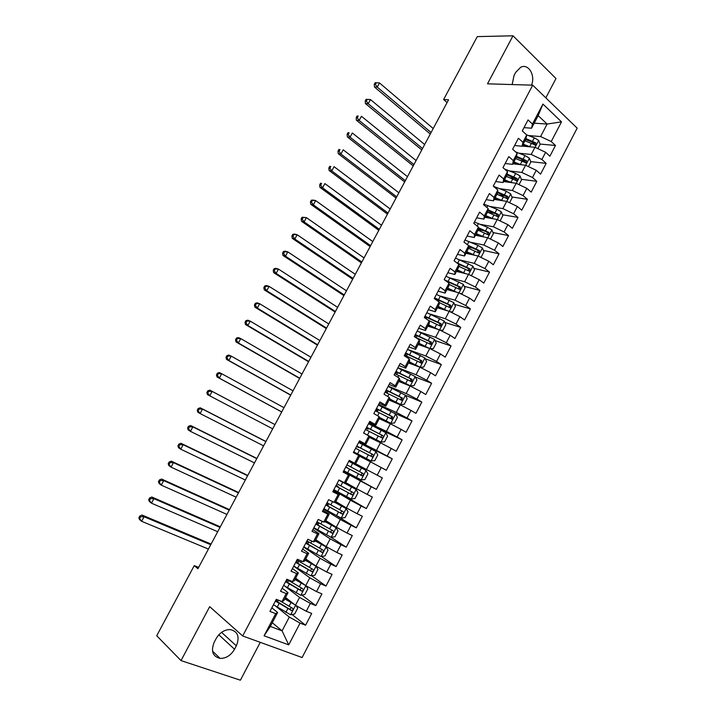 <?xml version="1.0" encoding="UTF-8"?>
<svg xmlns="http://www.w3.org/2000/svg" width="716" height="716" viewBox="0 0 716 716"><rect width="100%" height="100%" fill="white"/><g stroke="black" fill="none" stroke-linecap="round" stroke-linejoin="round"><path stroke-width="1.07" d="M545.834 97.859L555.983 78.518L513.005 35.8L477.286 36.614L443.616 99.542L447.079 102.585M302.107 657.53L577.168 128.155L532.713 85.177L242.688 635.969L302.107 657.53M242.688 635.969L209.69 606.658L181.023 660.6L240.397 680.2L260.257 642.342M272.277 622.723L282.086 630.868L288.718 644.874L300.076 623.108L305.571 625.238L311.711 613.451L306.251 611.267L310.359 603.4L315.801 605.611L321.914 593.859L316.508 591.604L320.598 583.764L325.986 586.046L332.081 574.348L326.72 572.012L330.801 564.199L336.135 566.571L342.203 554.918L336.896 552.501L340.959 544.715L346.24 547.158L352.29 535.55L347.036 533.062L351.082 525.311L356.308 527.826L362.341 516.263L357.132 513.703L361.168 505.979L366.341 508.566L372.347 497.047L367.192 494.416L371.21 486.719L376.339 489.386L382.317 477.912L377.216 475.2L381.216 467.53L386.291 470.269L392.252 458.84L387.204 456.056L391.187 448.422L396.208 451.232L402.141 439.848L397.147 436.993L401.112 429.385L406.088 432.267L412.004 420.918L407.055 417.992L411.002 410.42L415.933 413.374L421.822 402.07L416.918 399.072L420.856 391.527L425.734 394.552L431.605 383.293L426.754 380.223L430.674 372.705L435.507 375.802L441.351 364.587L436.545 361.446L440.456 353.955L445.236 357.123L451.053 345.944L446.31 342.731L450.194 335.267L454.929 338.507L460.728 327.382L456.029 324.097L459.905 316.66L464.586 319.971L470.367 308.882L465.713 305.535L469.571 298.125L474.207 301.499L479.962 290.454L475.361 287.035L479.21 279.652L483.792 283.097L489.529 272.089L484.965 268.607L488.804 261.259L493.342 264.768L499.052 253.804L494.541 250.251L498.363 242.921L502.856 246.501L508.548 235.582L504.082 231.957L507.886 224.663L512.334 228.306L518.008 217.422L513.587 213.735L517.373 206.468L521.776 210.182L527.423 199.334L523.056 195.584L526.833 188.344L531.183 192.121L536.812 181.318L532.489 177.496L536.248 170.283L540.562 174.122L546.165 163.364L541.887 159.48L545.637 152.293L549.897 156.195L555.482 145.473L540.007 144.05M288.718 644.874L264.079 635.79L275.696 613.639L277.629 612.502L271.829 607.812M534.208 123.152L547.113 124.056L561.505 121.863L542.943 104.071L532.462 124.047L528.041 119.93L522.277 130.903L526.725 134.984L522.904 142.287L518.429 138.233L512.647 149.25L517.14 153.26L513.3 160.59L508.781 156.607L502.972 167.66L507.519 171.607L503.661 178.964L499.097 175.044L493.27 186.142L497.862 190.017L493.995 197.401L489.377 193.562L483.524 204.695L488.169 208.508L484.285 215.919L479.622 212.142L473.741 223.32L478.44 227.061L474.538 234.499L469.821 230.794L463.923 242.017L468.667 245.686L464.756 253.16L459.985 249.517L454.069 260.785L458.867 264.383L454.929 271.883L450.113 268.312L444.18 279.625L449.022 283.151L445.075 290.687L440.206 287.188L434.245 298.545L439.141 302L435.176 309.554L430.262 306.126L424.275 317.528L429.215 320.911L425.241 328.501L420.274 325.145L414.269 336.592L419.263 339.903L415.262 347.511L410.25 344.235L404.218 355.718L409.266 358.958L405.256 366.601L400.19 363.397L394.131 374.933L399.224 378.093L395.205 385.772L390.086 382.639L384 394.212L389.155 397.308L385.11 405.005L379.945 401.953L373.833 413.571L379.041 416.587L374.978 424.32L369.76 421.339L363.63 433.01L368.883 435.946L364.811 443.714L359.539 440.805L353.382 452.521L358.689 455.385L354.608 463.18L349.274 460.343L343.098 472.104L348.459 474.896L344.36 482.718L338.972 479.962L332.77 491.776L338.185 494.479L334.068 502.337L328.626 499.661L322.406 511.51L327.874 514.151L323.739 522.036L318.244 519.431L311.997 531.335L317.519 533.885L313.366 541.806L307.817 539.282L301.543 551.231L307.128 553.71L302.957 561.657L297.355 559.214L291.054 571.216L296.692 573.606L292.504 581.589L286.848 579.226L280.52 591.273L286.212 593.582L282.014 601.592L276.295 599.319L269.95 611.41L275.696 613.639M561.505 121.863L551.248 141.535L555.482 145.473M198.636 567.385L194.242 565.631L197.92 568.728L448.574 99.784L443.616 99.542M522.188 146.073L534.959 147.299L531.209 154.468L518.912 153.197M545.637 152.293L534.959 147.299M541.887 159.48L531.209 154.468M542.943 104.071L538.163 115.616L531.558 128.209L523.996 127.636M532.462 124.047L531.558 128.209M512.907 163.785L525.571 165.253L521.812 172.449L509.38 170.909M536.248 170.283L525.571 165.253M532.489 177.496L521.812 172.449M526.725 134.984L525.884 139.029L522.098 146.252L514.598 145.536M522.904 142.287L522.098 146.252M503.59 181.551L516.147 183.269L512.37 190.492L499.786 188.666M526.833 188.344L516.147 183.269M523.056 195.584L512.37 190.492M517.14 153.26L516.406 157.117L512.602 164.367L505.156 163.499M513.3 160.59L512.602 164.367M494.237 199.388L506.695 201.357L502.9 208.607L490.12 206.485M517.373 206.468L506.695 201.357M513.587 213.735L502.9 208.607M507.519 171.607L506.883 175.268L503.062 182.553L495.687 181.533M503.661 178.964L503.062 182.553M484.848 217.297L497.199 219.508L493.396 226.793L480.382 224.341M507.886 224.663L497.199 219.508M504.082 231.957L493.396 226.793M497.862 190.017L497.325 193.49L493.494 200.802L486.182 199.639M493.995 197.401L493.494 200.802M475.424 235.26L487.668 237.73L483.846 245.042L470.564 242.241M498.363 242.921L487.668 237.73M494.541 250.251L483.846 245.042M488.169 208.508L487.739 211.784L483.891 219.123L476.641 217.807M484.285 215.919L483.891 219.123M465.973 253.294L478.109 256.024L474.269 263.354L460.648 260.176M488.804 261.259L478.109 256.024M484.965 268.607L474.269 263.354M478.44 227.061L478.109 230.149L474.252 237.506L467.065 236.038M474.538 234.499L474.252 237.506M456.477 271.4L468.506 274.38L464.657 281.746L450.615 278.13M479.21 279.652L468.506 274.38M475.361 287.035L464.657 281.746M468.667 245.686L468.443 248.577L464.568 255.97L457.452 254.35M464.756 253.16L464.568 255.97M446.954 289.568L458.867 292.808L455 300.201L440.43 296.093M469.571 298.125L458.867 292.808M465.713 305.535L455 300.201M458.867 264.383L458.741 267.077L454.857 274.496L447.804 272.724M454.929 271.883L454.857 274.496M437.387 307.808L449.192 311.308L445.316 318.727L430.039 314.047M459.905 316.66L449.192 311.308M456.029 324.097L445.316 318.727M449.022 283.151L449.004 285.648L445.101 293.095L438.12 291.161M445.075 290.687L445.101 293.095M427.792 326.111L439.481 329.87L435.588 337.317L419.281 331.911M450.194 335.267L439.481 329.87M446.31 342.731L435.588 337.317M439.141 302L439.23 304.291L435.31 311.764L428.392 309.679M435.176 309.554L435.31 311.764M418.162 344.486L429.743 348.513L425.832 355.986L407.798 349.524M440.456 353.955L429.743 348.513M436.545 361.446L425.832 355.986M429.215 320.911L429.421 323.005L425.483 330.506L418.636 328.259M425.241 328.501L425.483 330.506M408.487 362.931L419.952 367.219L416.032 374.728L397.908 367.738M430.674 372.705L419.952 367.219M426.754 380.223L416.032 374.728M419.263 339.903L419.576 341.792L415.62 349.319L408.845 346.92M415.262 347.511L415.62 349.319M398.785 381.44L410.134 386.005L406.196 393.531L388.251 386.121M420.856 391.527L410.134 386.005M416.918 399.072L406.196 393.531M409.266 358.958L409.686 360.64L405.721 368.203L399.009 365.643M405.256 366.601L405.721 368.203M389.039 400.02L400.28 404.853L396.324 412.416L378.567 404.576M411.002 410.42L400.28 404.853M407.055 417.992L396.324 412.416M399.224 378.093L399.761 379.57L395.778 387.159L389.137 384.438M395.205 385.772L395.778 387.159M379.256 418.672L390.381 423.774L386.416 431.363L368.838 423.093M401.112 429.385L390.381 423.774M397.147 436.993L386.416 431.363M389.155 397.308L389.799 398.57L385.808 406.196L379.229 403.305M385.11 405.005L385.808 406.196M369.447 437.395L380.447 442.774L376.464 450.391L359.074 441.683M391.187 448.422L380.447 442.774M387.204 456.056L376.464 450.391M379.041 416.587L379.802 417.643L375.784 425.295L369.286 422.243M374.978 424.32L375.784 425.295M359.593 456.181L370.476 461.838L366.476 469.49L355.637 463.726L359.683 456.02L358.689 455.385M381.216 467.53L370.476 461.838M377.216 475.2L366.476 469.49M368.883 435.946L369.76 436.796L365.733 444.475L359.298 441.253M364.811 443.714L365.733 444.475M343.385 471.567L360.47 480.982L356.452 488.661L345.739 482.611M371.21 486.719L360.47 480.982M367.192 494.416L356.452 488.661M354.608 463.18L355.637 463.726M333.522 490.335L350.419 500.198L346.392 507.904L335.795 501.576M361.168 505.979L350.419 500.198M357.132 513.703L346.392 507.904M348.459 474.896L343.241 471.826M349.56 475.308L345.506 483.049L344.36 482.718M323.632 509.174L340.333 519.485L336.287 527.218L325.807 520.613M351.082 525.311L340.333 519.485M347.036 533.062L336.287 527.218M338.185 494.479L339.402 494.684L333.164 491.033M339.402 494.684L335.33 502.453L334.068 502.337M313.697 528.086L330.201 538.853L326.147 546.612L315.792 539.721M340.959 544.715L330.201 538.853M336.896 552.501L326.147 546.612M327.874 514.151L329.208 514.133L323.041 510.311M329.208 514.133L325.118 521.928L323.739 522.036M303.727 547.069L320.043 558.283L315.962 566.087L305.732 558.901M330.801 564.199L320.043 558.283M326.72 572.012L315.962 566.087M317.519 533.885L318.978 533.653L312.874 529.661M318.978 533.653L314.87 541.484L313.366 541.806M293.721 566.132L309.831 577.803L305.741 585.625L295.636 578.152M320.598 583.764L309.831 577.803M316.508 591.604L305.741 585.625M307.128 553.71L308.694 553.253L302.671 549.082M308.694 553.253L304.577 561.111L302.957 561.657M285.04 586.288L299.592 597.395L295.484 605.244L285.505 597.484M310.359 603.4L299.592 597.395M306.251 611.267L295.484 605.244M296.692 573.606L298.384 572.925L292.432 568.585M298.384 572.925L294.249 580.819L292.504 581.589M276.108 606.47L289.309 617.058L282.086 630.868L270.326 626.428L277.629 612.502M300.076 623.108L289.309 617.058M286.212 593.582L288.029 592.678L282.149 588.158M288.029 592.678L283.876 600.599L282.014 601.592M181.023 660.6L156.723 635.745L194.242 565.631M513.005 35.8L487.498 83.817L532.713 85.177M528.39 135.539L540.58 136.559L547.113 124.056L538.163 115.616M264.079 635.79L270.326 626.428M551.248 141.535L540.58 136.559M214.254 642.136C210.683 651.077 212.643 656.5 220.116 658.398C226.068 658.46 230.883 655.417 234.544 649.26L236.343 645.85C239.941 636.757 237.855 631.333 230.105 629.57C224.323 629.659 219.651 632.693 216.08 638.681L214.254 642.136M531.523 85.141C535.666 75.395 528.444 63.187 520.729 67.241L515.69 72.361L514.052 75.44L512.128 84.56M305.571 625.238L292.038 614.489M315.801 605.611L301.884 595.077M325.986 586.046L311.666 575.745M336.135 566.571L321.377 556.475M346.24 547.158L330.873 537.188M356.308 527.826L337.227 516.084M366.341 508.566L333.88 489.663L337.728 491.767L339.617 488.16L352.299 494.846C353.623 494.264 353.838 493.458 352.943 492.429L336.976 483.774M376.339 489.386L343.519 471.307M392.252 458.84L358.859 442.094M402.141 439.848L375.435 427.237M412.004 420.918L393.746 412.828M421.822 402.07L405.444 395.268M431.605 383.293L415.37 376.992M441.351 364.587L425.241 358.761M451.053 345.944L435.068 340.574M460.728 327.382L444.833 322.433M470.367 308.882L454.553 304.345M436.304 299.118L435.838 298.984M479.962 290.454L464.219 286.319M449.317 282.399L447.231 281.853M489.529 272.089L473.849 268.339M461.283 265.332L458.849 264.741M499.052 253.804L483.425 250.412M472.828 248.112L468.55 247.19M508.548 235.582L492.957 232.539M484.025 230.803L478.163 229.657M518.008 217.422L502.453 214.728M494.944 213.431L487.542 212.151M527.423 199.334L511.895 196.972M505.514 196.005L498.712 194.967M536.812 181.318L521.311 179.277M515.466 178.508L509.792 177.765M546.165 163.364L530.672 161.637M525.007 161.002L520.648 160.518M534.387 143.54L531.308 143.254M294.553 604.519L284.762 598.898M292.987 603.302L284.95 598.54M295.994 605.539L297.713 608.179L294.661 614.015L290.553 614.749L273.449 604.743M275.383 601.055L291.564 610.578C293.095 610.068 293.381 609.253 292.414 608.135L279.517 600.599M291.537 607.705L289.586 609.209L275.624 600.599M210.755 544.715L144.086 516.764L141.625 521.302L139.575 519.565L138.832 517.856L139.647 518.545L140.631 516.728L139.817 516.039L138.832 517.856M208.428 549.065L141.625 521.302L139.647 518.545M140.631 516.728L144.086 516.764L142.028 515.046L211.104 544.062M142.028 515.046L139.817 516.039M305.41 585.384L294.929 579.504M303.915 584.274L295.09 579.199M305.929 585.733L307.853 588.767L304.81 594.584L300.738 595.273L283.617 585.375M285.541 581.705L301.785 591.103C303.28 590.584 303.548 589.769 302.6 588.668L286.758 579.387M301.678 588.203L299.762 589.778L285.756 581.311M220.018 527.379L153.913 498.658L151.461 503.178L149.376 501.522L148.651 499.759L149.483 500.421L150.467 498.613L149.635 497.96L148.651 499.759M217.709 531.711L151.461 503.178L149.483 500.421M150.467 498.613L153.913 498.658L151.819 497.02L220.322 526.815M151.819 497.02L149.635 497.96M293.748 566.079L310.887 575.861L314.924 575.225L317.958 569.435L315.944 566.186L305.061 560.18M315.944 566.186L305.195 559.93M295.672 562.427L311.97 571.708C313.429 571.171 313.689 570.357 312.749 569.274L296.88 560.118M297.489 560.494L296.809 560.252M311.764 568.781L310.404 570.589L309.894 570.419L295.842 562.096M229.254 510.105L163.704 480.615L161.261 485.126L159.14 483.533L158.442 481.734L159.292 482.369L160.268 480.57L159.417 479.935L158.442 481.734M226.945 514.419L161.261 485.126L159.292 482.369M160.268 480.57L163.704 480.615L161.574 479.049L229.505 509.631M161.574 479.049L159.417 479.935M303.844 546.863L320.992 556.529L325.001 555.947L328.017 550.174L326.04 546.899L315.156 540.929M326.04 546.899L315.264 540.732M305.75 543.22L322.111 552.385C323.534 551.83 323.784 551.016 322.853 549.951L306.958 540.92M308.838 542.048L306.681 541.457M321.806 549.423L320.535 551.311L319.98 551.141L305.893 542.952M238.455 492.885L173.46 462.643L171.026 467.127L168.869 465.615L168.197 463.78L169.057 464.38L170.032 462.59L169.173 461.981L168.197 463.78M236.155 497.19L171.026 467.127L169.057 464.38M170.032 462.59L173.46 462.643L171.303 461.14L238.661 492.51M171.303 461.14L169.173 461.981M313.894 527.719L331.069 537.277L335.043 536.74L338.041 530.995L336.09 527.674L325.207 521.758M336.09 527.674L325.288 521.606M315.801 524.094L332.215 533.125C333.602 532.57 333.844 531.755 332.922 530.708L317 521.803M316.839 522.116L318.611 523.45L316.508 522.734M331.803 530.126L330.622 532.104L330.031 531.925L315.908 523.879M247.629 475.728L183.18 444.734L180.745 449.209L178.57 447.76L177.917 445.88L178.785 446.462L179.761 444.672L178.884 444.09L177.917 445.88M245.337 480.015L180.745 449.209L178.785 446.462M179.761 444.672L183.18 444.734L180.987 443.302L247.781 475.442M180.987 443.302L178.884 444.09M323.909 508.646L341.102 518.089L345.04 517.605L348.03 511.877L346.096 508.53L334.766 502.399M346.096 508.53L335.052 502.426M325.807 505.031L342.275 513.954C343.635 513.381 343.859 512.575 342.946 511.528L327.006 502.748M326.532 503.652L328.358 504.887L326.308 504.082M341.738 510.902L340.673 512.969L340.046 512.79L325.887 504.887M256.767 458.634L192.864 426.888L190.438 431.345L188.227 429.958L187.601 428.052L188.487 428.598L189.454 426.817L188.568 426.271L187.601 428.052M254.484 462.903L190.438 431.345L188.487 428.598M189.454 426.817L192.864 426.888L190.635 425.528L256.874 458.437M190.635 425.528L188.568 426.271M337.728 491.767L351.091 498.98L355.002 498.542L357.982 492.832L356.076 489.449L338.865 480.176M356.076 489.449L338.892 480.114M336.198 485.251L338.059 486.397L336.064 485.502M335.777 486.048L339.617 488.16M351.601 491.731L350.679 493.906L350.026 493.727L335.822 485.958M265.878 441.593L202.512 409.105L200.095 413.544L197.858 412.228L197.249 410.277L198.153 410.805L199.111 409.024L198.216 408.505L197.249 410.277M263.604 445.844L200.095 413.544L198.153 410.805M199.111 409.024L202.512 409.105L200.256 407.807L265.931 441.486M200.256 407.807L198.216 408.505M366.01 470.448L348.781 461.283L366.01 470.448L367.899 473.867L364.927 479.55L361.141 479.935L366.055 470.537M348.79 461.256L350.724 462.276L348.799 461.247M361.141 479.935L343.823 470.716M345.712 467.127L362.287 475.809C363.585 475.218 363.782 474.422 362.896 473.401L346.902 464.863M345.819 466.922L347.725 467.969L345.792 466.984M361.338 472.578C362.189 473.661 361.965 474.448 360.649 474.923L345.721 467.109M208.741 391.303L212.124 391.392L209.842 390.157L274.962 424.597L212.124 391.392L209.725 395.814L207.443 394.57L206.87 392.574L207.774 393.066L208.741 391.303L207.828 390.811L206.87 392.574M272.689 428.848L209.725 395.814L207.774 393.066M209.842 390.157L207.828 390.811M353.713 451.885L370.969 460.979L374.808 460.63L377.771 454.973L375.909 451.519L358.662 442.461M370.969 460.979L353.731 451.859M353.641 452.038L355.539 453.103L353.597 452.118M355.61 448.288L372.231 456.844C373.492 456.253 373.689 455.448 372.812 454.445L356.792 446.032M356.765 446.077L371.049 453.55C372.105 454.597 371.953 455.421 370.584 456.002L372.231 456.844M356.631 446.328L358.519 447.419L356.568 446.462M284.001 407.681L221.7 373.734L219.311 378.137L217.002 376.965L281.71 411.96M281.737 411.915L219.311 378.137L217.369 375.399L218.326 373.636L217.404 373.17L216.447 374.933L217.369 375.399M217.404 373.17L219.391 372.571L221.7 373.734L218.326 373.636M216.447 374.933L217.002 376.965M367.442 435.14L380.849 442.085L384.662 441.781L387.607 436.142L385.772 432.661L368.516 423.711M380.849 442.085L365.357 433.977M365.464 429.519L382.138 437.959C383.373 437.351 383.561 436.554 382.684 435.561L366.646 427.264M366.592 427.371L380.912 434.71C381.95 435.74 381.807 436.554 380.473 437.154L382.138 437.959M366.279 427.962L368.114 429.144L366.118 428.275M293.014 390.82L231.25 356.138L228.869 360.533L226.524 359.423L290.687 395.169M290.768 395.026L228.869 360.533L226.927 357.794L227.885 356.04L226.954 355.601L225.996 357.356L226.927 357.794M226.954 355.601L228.905 355.046L231.25 356.138L227.885 356.04M225.996 357.356L226.524 359.423M379.766 417.705L390.784 423.254L394.471 423.013L397.407 417.392L395.599 413.875L378.325 405.032M390.685 423.254L379.713 417.526M375.282 410.814L392.001 419.137L392.529 416.757L376.464 408.576M376.374 408.738L390.73 415.942C391.768 416.963 391.634 417.768 390.327 418.377L392.001 419.137M375.891 409.659L377.672 410.93L375.632 410.152M302 374.012L240.764 338.614L238.383 342.991L236.02 341.944L299.637 378.433M299.753 378.209L238.383 342.991L236.459 340.252L237.408 338.498L236.459 338.086L235.51 339.84L236.459 340.252M236.459 338.086L238.383 337.585L240.764 338.614L237.408 338.498M235.51 339.84L236.02 341.944M389.549 399.045L400.593 404.504L404.245 404.307L407.171 398.705L405.381 395.16L388.099 386.425M400.495 404.504L389.638 398.884M385.065 392.18L401.837 400.387L402.329 398.015L386.237 389.952M386.121 390.175L400.512 397.246C401.542 398.248 401.416 399.054 400.146 399.671L401.837 400.387M385.468 391.419L387.195 392.78L385.119 392.091M310.95 357.257L250.242 321.144L247.87 325.503L245.472 324.527L308.551 361.75M308.721 361.437L247.87 325.503L245.946 322.773L246.895 321.028L245.937 320.643L244.988 322.379L245.946 322.773M245.937 320.643L247.834 320.177L250.242 321.144L246.895 321.028M244.988 322.379L245.472 324.527M399.295 380.456L410.358 385.826L413.982 385.673L416.9 380.089L415.137 376.509L397.827 367.881M410.268 385.826L399.412 380.241M394.82 373.627L411.628 381.709L412.094 379.346L395.984 371.398M395.832 371.685L410.259 378.621L410.796 380.42M395.008 373.251L396.557 374.423M319.882 340.556L259.684 303.736L257.33 308.086L254.896 307.173L317.43 345.13M317.653 344.727L257.33 308.086L255.406 305.356L256.355 303.611L255.379 303.253L254.44 304.989L255.406 305.356M255.379 303.253L257.25 302.841L259.684 303.736L256.355 303.611M254.44 304.989L254.896 307.173M409.006 361.938L419.997 367.219L423.684 367.102L426.593 361.544L424.848 357.937L407.529 349.408M419.997 367.219L409.149 361.67M404.531 355.127L421.384 363.101L421.822 360.739L405.686 352.916M405.507 353.257L419.97 360.067L420.534 361.813M328.769 323.918L269.1 286.391L266.746 290.723L264.285 289.873L326.29 328.563M326.55 328.071L266.746 290.723L264.83 287.993L265.77 286.266L264.786 285.926L263.846 287.662L264.83 287.993M264.786 285.926L266.629 285.559L269.1 286.391L265.77 286.266M263.846 287.662L264.285 289.873M430.048 348.665L433.35 348.611L436.241 343.071L434.523 339.429L417.195 331.007M427.327 347.672L418.681 343.492M429.072 348.28L418.842 343.179M414.868 336.994L431.095 344.566L431.524 342.212L415.361 334.506M415.155 334.9L429.645 341.577L430.226 343.268M337.639 307.334L278.479 269.109L276.134 273.423L273.646 272.644L335.115 312.051M335.419 311.478L276.134 273.423L274.228 270.702L275.159 268.974L274.165 268.661L273.226 270.388L274.228 270.702M274.165 268.661L275.982 268.339L278.479 269.109L275.159 268.974M273.226 270.388L273.646 272.644M440.125 330.201L442.98 330.183L445.862 324.67L444.171 320.992L426.817 312.677M426.763 317.385L426.056 318.745M436.259 328.841L428.32 325.109M438.156 329.45L428.508 324.751M428.401 320.347L440.018 325.959L440.779 326.093L441.172 323.748L424.991 316.159M424.758 316.615L439.284 323.158L439.884 324.804M346.472 290.812L287.823 251.889L285.487 256.185L282.972 255.469L343.913 295.601M344.262 294.938L285.487 256.185L283.581 253.464L284.52 251.746L283.509 251.459L282.578 253.178L283.581 253.464M283.509 251.459L285.299 251.182L287.823 251.889L284.52 251.746M282.578 253.178L282.972 255.469M450.194 311.809L452.575 311.827L455.448 306.332L453.774 302.626L436.411 294.41M435.784 298.921L436.008 299.789M445.164 310.109L437.924 306.797M447.294 310.744L438.138 306.385M439.159 302.537L449.648 307.558L450.418 307.701L450.794 305.356L434.594 297.874M434.326 298.393L448.887 304.81L449.505 306.412M355.279 274.335L297.131 234.732L294.813 239.01L292.262 238.356L352.675 279.195M353.077 278.452L294.813 239.01L292.907 236.289L293.837 234.571L292.817 234.32L291.886 236.029L292.907 236.289M292.817 234.32L294.58 234.087L297.131 234.732L293.837 234.571M291.886 236.029L292.262 238.356M460.254 293.497L462.133 293.533L464.988 288.065L463.342 284.324L445.97 276.215M456.486 292.164L447.724 288.092M454.051 291.502L447.491 288.548M449.013 284.386L459.233 289.228L460.021 289.371L460.379 287.035L444.314 279.723M446.113 281.039L458.455 286.525L459.081 288.083M364.05 257.921L306.412 217.628L304.094 221.897L301.517 221.298L361.419 262.853M361.857 262.02L304.094 221.897L302.206 219.177L303.128 217.467L302.098 217.234L301.168 218.935L302.206 219.177M302.098 217.234L306.412 217.628L303.128 217.467M301.168 218.935L301.517 221.298M470.314 275.275L471.656 275.311L474.502 269.86L472.873 266.092L455.492 258.082M465.686 273.682L457.282 269.869M463.028 273.02L457.023 270.371M458.777 266.28L468.783 270.97L469.589 271.104L469.929 268.777L456.495 262.611M458.473 264.097L467.987 268.312L468.622 269.825M372.794 241.56L315.658 200.587L313.348 204.839L310.744 204.302L370.127 246.555M370.611 245.642L313.348 204.839L311.46 202.118L312.382 200.417L311.344 200.212L310.422 201.912L311.46 202.118M311.344 200.212L313.044 200.068L315.658 200.587L312.382 200.417M310.422 201.912L310.744 204.302M480.364 257.125L481.143 257.16L483.98 251.728L482.378 247.933L477.975 245.418L464.97 240.021M474.905 255.299L466.805 251.71M472.068 254.663L466.519 252.256M468.47 248.219L478.306 252.775L479.12 252.909L479.443 250.591L468.524 245.57M468.622 246.304L477.483 250.161L478.136 251.638M381.512 225.254L324.876 183.6L322.576 187.843L319.945 187.368L378.8 230.319M379.337 229.317L322.576 187.843L320.687 185.122L321.609 183.43L320.553 183.242L319.64 184.943L320.687 185.122M320.553 183.242L321.609 183.43M319.64 184.943L319.945 187.368M490.415 239.063L493.422 233.658L491.838 229.836L487.444 227.312L474.422 222.032M484.123 237.014L476.283 233.622M481.143 236.414L475.979 234.213M478.082 230.194L487.784 234.642L488.616 234.785L488.921 232.476L478.377 227.67M478.297 228.377L486.943 232.082L487.596 233.514M390.202 209L334.059 166.676L331.768 170.909L329.1 170.498L387.454 214.138M388.027 213.055L331.768 170.909L329.888 168.188L330.801 166.497L329.736 166.345L328.823 168.027L329.888 168.188M329.736 166.345L330.801 166.497M328.823 168.027L329.1 170.498M500.09 220.904L502.829 215.659L501.263 211.802L496.886 209.278L483.837 204.096M493.333 218.819L485.734 215.606M490.245 218.264L485.403 216.241M487.524 212.187L498.076 216.724L498.363 214.424L488.008 209.761M487.909 210.513L496.367 214.075L497.029 215.462M398.857 192.801L343.215 149.814L340.923 154.029L338.238 153.68L396.073 198.001M396.7 196.846L340.923 154.029L339.053 151.309L339.966 149.626L338.883 149.492L337.97 151.174L339.053 151.309M338.883 149.492L339.966 149.626M337.97 151.174L338.238 153.68M509.577 202.735L512.2 197.732L510.66 193.839L506.293 191.306L493.458 186.303M502.534 200.695L495.15 197.652M499.356 200.194L494.792 198.332M496.931 194.242L507.501 198.735L507.778 196.435L497.575 191.897M497.45 192.694L505.765 196.13L506.427 197.482M407.485 176.655L352.326 133.015L350.052 137.204L347.332 136.917L404.665 181.927M405.337 180.683L350.052 137.204L348.182 134.492L349.095 132.818L348.003 132.711L347.09 134.384L348.182 134.492M348.003 132.711L349.095 132.818M347.09 134.384L347.332 136.917M519.037 184.639L521.534 179.859L520.022 175.939L515.672 173.406L504.583 169.057M511.716 182.661L504.529 179.761M508.467 182.222L504.145 180.486M506.31 176.369L516.889 180.808L517.149 178.517L507.089 174.086M506.946 174.928L515.117 178.248L515.788 179.564M416.085 160.563L361.419 116.261L359.146 120.449L356.398 120.216L413.23 165.906M413.938 164.582L359.146 120.449L357.284 117.737L358.188 116.064L357.087 115.983L356.183 117.648L357.284 117.737M357.087 115.983L358.188 116.064M356.183 117.648L356.398 120.216M528.462 166.613L530.833 162.058L529.339 158.111L525.007 155.569L515.645 151.917M520.881 164.707L513.873 161.932M517.578 164.322L513.47 162.702M515.645 158.558L526.242 162.944L526.484 160.661L516.549 156.339M516.352 157.207L524.443 160.438L525.114 161.709M424.66 144.525L370.476 99.578L368.212 103.739L365.437 103.578L421.769 149.93M422.521 148.525L368.212 103.739L366.35 101.037L367.254 99.372L366.145 99.309L365.241 100.974L366.35 101.037M365.241 100.974L365.437 103.578M370.476 99.578L367.254 99.372M537.841 148.651L540.106 144.319L538.629 140.345L534.306 137.803L526.573 134.841M530.028 146.825L523.181 144.176M526.681 146.503L522.761 144.99M524.953 140.81L535.559 145.151L535.792 142.878L525.965 138.644M525.634 139.513L533.733 142.69L534.404 143.925M433.207 128.54L379.498 82.949L377.243 87.101L374.441 86.994L430.28 134.017M431.068 132.532L377.243 87.101L375.39 84.39L376.285 82.734L375.166 82.698L374.262 84.354L375.39 84.39M374.262 84.354L374.441 86.994M379.498 82.949L376.285 82.734M218.828 634.797L234.544 649.26M221.566 632.371L236.343 645.85M290.651 614.731L295.583 605.306M277.056 599.614L276.295 601.073M277.199 607.141L279.133 603.445M289.031 606.327L290.965 602.621M285.863 612.377L287.805 608.663M289.586 609.209L291.188 610.48M300.845 595.256L305.848 585.688M290.535 581.723L290.947 580.936M287.447 579.826L286.427 581.768M287.385 587.729L289.318 584.05M299.216 586.86L301.15 583.173M296.066 592.884L297.999 589.187M299.762 589.778L301.382 590.995M310.986 575.852L315.998 566.275M300.666 562.409L301.409 560.986M297.57 560.547L296.522 562.543M297.525 568.388L299.449 564.718M309.375 567.466L311.299 563.796M306.224 573.471L308.157 569.793M309.894 570.419L311.532 571.592M321.099 556.52L326.084 546.979M310.762 543.167L311.836 541.108M307.433 541.752L306.582 543.39M307.638 549.127L309.554 545.476M319.479 548.152L321.403 544.491M316.356 554.13L318.271 550.47M319.98 551.141L321.645 552.269M331.168 537.26L336.135 527.755M320.813 523.996L322.227 521.32M317.26 523.056L316.597 524.309M317.707 529.93L319.613 526.296M329.557 528.909L331.463 525.267M326.442 534.87L328.349 531.218M330.031 531.925L331.714 533.008M341.201 518.08L346.15 508.611M330.837 504.905L332.564 501.603M327.042 504.422L326.577 505.299M327.731 510.812L329.637 507.188M339.59 509.738L341.496 506.105M336.484 515.672L338.391 512.038M340.046 512.79L341.747 513.828M351.189 498.971L356.12 489.538M340.816 485.878L342.704 482.271M336.788 485.851L336.52 486.361M349.587 490.648L351.484 487.023M346.49 496.555L348.388 492.93M350.026 493.727L351.744 494.72M350.759 466.93L352.639 463.342M347.681 472.793L349.569 469.204M359.548 471.62L361.437 468.013M356.461 477.509L358.358 473.903M359.96 474.735L361.705 475.684M371.067 460.97L375.954 451.608M360.667 448.055L362.538 444.475M357.597 453.899L359.477 450.31M369.465 452.673L371.353 449.084M366.395 458.535L368.284 454.946M371.049 453.55L372.812 454.445M380.939 442.076L385.817 432.75M370.53 429.242L372.401 425.68M367.308 427.729L366.968 428.365M367.478 435.068L369.349 431.497M379.355 433.798L381.225 430.218M376.294 439.642L378.164 436.053M380.912 434.71L382.684 435.561M390.784 423.254L395.644 413.964M380.357 410.51L382.228 406.957M377.099 409.078L376.571 410.08M377.609 415.754L379.185 412.747M389.2 414.985L391.061 411.423M386.148 420.811L388.018 417.24M390.73 415.942L392.529 416.757M400.593 404.504L405.426 395.25M390.157 391.84L392.01 388.305M386.855 390.506L386.139 391.867M387.732 396.449L388.976 394.077M399.009 396.252L400.87 392.699M395.966 402.052L397.836 398.49M400.512 397.246L402.329 398.015M410.358 385.826L415.182 376.598M399.913 373.242L401.757 369.716M396.566 371.998L395.671 373.716M397.819 377.225L398.74 375.47M408.782 377.583L410.635 374.047M405.757 383.364L407.61 379.82M410.259 378.621L412.094 379.346M420.086 367.21L424.892 358.027M409.633 354.715L411.476 351.207M406.249 353.561L405.256 355.449M407.869 358.072L408.469 356.935M418.511 358.985L420.364 355.458M415.504 364.748L417.347 361.213M419.97 360.067L421.822 360.739M429.842 348.567L434.567 339.518M419.316 336.26L421.151 332.761M415.898 335.186L414.931 337.021M417.884 338.99L418.153 338.471M428.213 340.458L430.048 336.95M425.215 346.195L427.049 342.678M429.645 341.577L431.524 342.212M439.588 329.924L444.215 321.081M428.965 317.868L430.79 314.387M425.501 316.884L424.928 317.976M437.879 322.003L439.705 318.504M434.88 327.722L436.715 324.214M439.284 323.158L441.172 323.748M449.299 311.362L453.819 302.716M438.568 299.556L440.394 296.075M447.5 303.62L449.326 300.129M444.52 309.312L446.345 305.822M448.887 304.81L450.794 305.356M458.974 292.862L463.386 284.422M448.144 281.298L449.961 277.844M457.094 285.299L458.911 281.827M454.123 290.973L455.94 287.492M458.455 286.525L460.379 287.035M468.604 274.434L472.918 266.191M457.685 263.121L459.493 259.666M466.644 267.05L468.461 263.586M463.691 272.698L465.498 269.234M467.987 268.312L469.929 268.777M478.207 256.068L482.414 248.022M467.36 244.675L468.998 241.569M476.167 248.864L477.975 245.418M473.222 254.493L475.021 251.048M477.483 250.161L479.443 250.591M487.775 237.784L491.874 229.925M477.142 226.032L478.458 223.526M485.654 230.749L487.444 227.312M482.709 236.361L484.517 232.924M486.943 232.082L488.921 232.476M497.298 219.561L501.307 211.9M486.889 207.452L487.882 205.555M495.096 212.697L496.886 209.278M492.169 218.291L493.968 214.863M496.367 214.075L498.363 214.424M506.794 201.402L510.696 193.938M496.6 188.952L497.28 187.655M504.512 194.716L506.293 191.306M501.594 200.283L503.384 196.873M505.765 196.13L507.778 196.435M516.254 183.314L520.058 176.038M506.266 170.515L506.633 169.817M513.891 176.807L515.672 173.406M510.991 182.347L512.763 178.946M515.117 178.248L517.149 178.517M525.678 165.298L529.384 158.209M523.235 158.952L525.007 155.569M520.344 164.483L522.116 161.091M524.443 160.438L526.484 160.661M535.067 147.344L538.674 140.443M532.543 141.168L534.306 137.803M529.661 146.682L531.433 143.298M533.733 142.69L535.792 142.878M212.518 651.139L220.116 658.398M277.45 601.861L278.354 600.133M290.025 609.37L291.564 610.578M287.59 582.538L288.629 580.569M300.237 589.939L301.785 591.103M297.695 563.295L298.751 561.272M310.404 570.589L311.97 571.708M307.764 544.115L308.82 542.102M320.535 551.311L322.111 552.385M317.788 525.016L318.602 523.468M330.622 532.104L332.215 533.125M327.776 505.988L328.349 504.905M340.673 512.969L342.275 513.954M337.728 487.032L338.05 486.406M350.679 493.915L352.299 494.846M360.649 474.923L362.287 475.809M368.122 429.126L368.534 428.338M377.681 410.912L378.334 409.677M387.213 392.753L388.09 391.079M396.78 374.531L397.819 372.553M410.053 381.091L411.628 381.709M406.5 356.013L407.502 354.098M420.015 362.6L421.384 363.101M416.184 337.567L417.151 335.706M429.86 344.145L431.095 344.566M439.642 325.735L440.779 326.093M449.353 307.388L450.418 307.701M459.019 289.103L460.021 289.371M468.631 270.872L469.589 271.104M478.207 252.712L479.12 252.909M487.73 234.606L488.616 234.785M497.217 216.572L498.076 216.724M506.668 198.601L507.501 198.735M516.084 180.701L516.889 180.808M525.455 162.854L526.242 162.944M534.798 145.079L535.559 145.151"/></g></svg>
